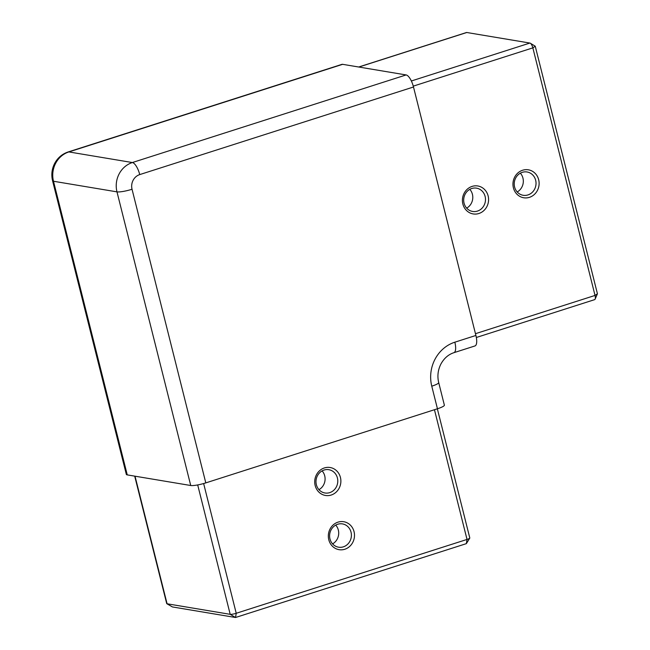 <?xml version="1.0" encoding="UTF-8"?>
<svg xmlns="http://www.w3.org/2000/svg" width="650" height="650" viewBox="0 0 650 650"><rect width="100%" height="100%" fill="white"/><g stroke="black" fill="none" stroke-linecap="round" stroke-linejoin="round"><path stroke-width="0.97" d="M344.817 549.25A14.17 13.057 -80.5 0 1 328.778 539.744A14.17 13.057 -80.5 0 1 338.008 522.145A14.17 13.057 -80.5 0 1 354.047 531.659A14.17 13.057 -80.5 0 1 344.817 549.25M337.667 524.258A11.814 10.879 99.5 0 0 329.607 536.356A11.814 10.879 99.5 0 0 338.561 547.194A11.814 10.879 99.5 0 0 343.346 546.845A11.814 10.879 99.5 0 0 351.398 534.739A11.814 10.879 99.5 0 0 342.452 523.9A11.814 10.879 99.5 0 0 337.667 524.258M331.199 495.04A14.17 13.057 -80.5 0 1 315.161 485.534A14.17 13.057 -80.5 0 1 324.391 467.935A14.17 13.057 -80.5 0 1 340.429 477.449A14.17 13.057 -80.5 0 1 331.199 495.04M324.049 470.048A11.814 10.879 99.5 0 0 315.998 482.146A11.814 10.879 99.5 0 0 324.943 492.984A11.814 10.879 99.5 0 0 329.729 492.635A11.814 10.879 99.5 0 0 337.781 480.529A11.814 10.879 99.5 0 0 328.835 469.69A11.814 10.879 99.5 0 0 324.049 470.048M478.896 213.509A14.17 13.057 -80.5 0 1 462.857 204.002A14.17 13.057 -80.5 0 1 472.087 186.404A14.17 13.057 -80.5 0 1 488.134 195.918A14.17 13.057 -80.5 0 1 478.896 213.509M471.754 188.508A11.814 10.879 99.5 0 0 463.694 200.614A11.814 10.879 99.5 0 0 472.639 211.453A11.814 10.879 99.5 0 0 477.425 211.096A11.814 10.879 99.5 0 0 485.485 198.998A11.814 10.879 99.5 0 0 476.539 188.159A11.814 10.879 99.5 0 0 471.754 188.508M529.441 197.34A14.17 13.057 -80.5 0 1 513.403 187.826A14.17 13.057 -80.5 0 1 522.633 170.235A14.17 13.057 -80.5 0 1 538.671 179.741A14.17 13.057 -80.5 0 1 529.441 197.34M522.291 172.339A11.814 10.879 99.5 0 0 514.231 184.438A11.814 10.879 99.5 0 0 523.185 195.284A11.814 10.879 99.5 0 0 527.962 194.927A11.814 10.879 99.5 0 0 536.023 182.829A11.814 10.879 99.5 0 0 527.077 171.982A11.814 10.879 99.5 0 0 522.291 172.339M437.442 408.769L431.771 386.181A11.814 1.966 -14.1 0 0 438.693 382.549L444.364 405.137A11.814 1.966 165.9 0 1 437.442 408.769L205.798 482.893A11.814 1.966 165.9 0 1 190.734 485.509L116.976 191.864L53.495 181.252A11.814 1.966 -14.1 0 1 52.569 180.757C51.139 174.736 51.829 168.951 54.641 163.426C57.671 157.812 62.156 153.993 68.112 151.97L341.884 64.374A11.814 4.152 72.3 0 1 342.648 64.326L406.128 74.937A11.814 4.152 72.3 0 1 413.498 86.994L475.906 335.457A11.814 4.152 72.3 0 1 474.971 345.946L453.911 352.682A11.814 4.152 72.3 0 0 454.846 342.192L475.906 335.457M190.734 485.509L127.254 474.89A11.814 1.966 165.9 0 1 126.327 474.402L52.569 180.757M134.696 476.141L166.709 603.582A4.721 0.788 -14.1 0 0 166.806 603.696A4.721 0.788 -14.1 0 0 167.074 603.777L230.197 614.331A4.721 0.788 -14.1 0 0 236.226 613.283L467.025 539.435A4.721 0.788 -14.1 0 0 469.763 538.127A4.721 0.788 -14.1 0 0 469.796 537.981L437.352 408.801M434.452 409.727L467.025 539.435L466.351 543.644L235.544 617.5L172.421 606.946L166.806 603.696M335.725 525.094A11.814 10.879 -80.5 0 1 332.589 543.879M322.108 470.884A11.814 10.879 -80.5 0 1 318.971 489.669M476.344 337.488L594.661 299.634A4.721 1.666 -107.7 0 0 595.148 299.114A4.721 1.666 -107.7 0 0 595.034 295.433L532.854 47.873A4.721 1.666 -107.7 0 0 530.294 43.209A4.721 1.666 -107.7 0 0 529.904 43.054L466.781 32.5A4.721 1.666 -107.7 0 0 466.481 32.516L358.694 67.007M413.27 86.141L532.854 47.873L535.251 46.223L597.431 293.784L595.034 295.433L475.467 333.694M520.349 173.184A11.814 10.879 -80.5 0 1 517.213 191.961M469.812 189.353A11.814 10.879 -80.5 0 1 466.668 208.138M431.771 386.181A35.433 32.638 -80.5 0 1 435.004 359.263A35.433 32.638 -80.5 0 1 454.846 342.192M413.498 86.994L139.734 174.59A11.814 10.879 99.5 0 0 133.12 180.286A11.814 10.879 99.5 0 0 132.039 189.256L205.798 482.893M342.648 64.326L68.876 151.929L132.356 162.541L406.128 74.937M68.112 151.97A11.814 4.152 72.3 0 1 68.876 151.929A23.619 21.759 99.5 0 0 55.648 163.304A23.619 21.759 99.5 0 0 53.495 181.252L127.254 474.89M132.039 189.256A11.814 1.966 -14.1 0 1 116.976 191.864A23.619 21.759 -80.5 0 1 119.129 173.924A23.619 21.759 -80.5 0 1 132.356 162.541A11.814 4.152 72.3 0 1 139.734 174.59M203.637 483.543L236.226 613.283L235.544 617.5L230.197 614.331L197.697 484.933M135.029 476.198L167.074 603.777L172.421 606.946M411.352 80.99L529.904 43.054M466.781 32.5L358.857 67.039M438.693 382.549C437.174 376.131 437.921 369.947 440.927 363.992C444.113 358.248 448.435 354.477 453.911 352.682M466.351 543.644L469.763 538.127M535.251 46.223L530.294 43.209M597.431 293.784L595.148 299.114"/></g></svg>
